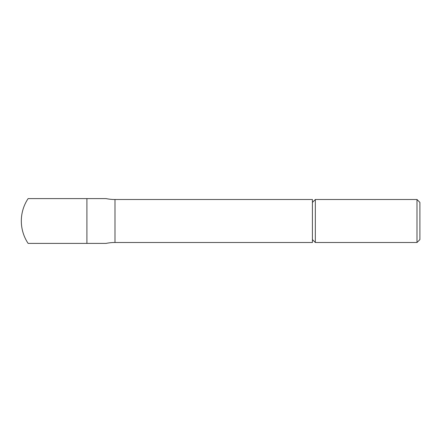 <?xml version="1.0" encoding="UTF-8"?>
<svg xmlns="http://www.w3.org/2000/svg" width="442" height="442" viewBox="0 0 442 442"><rect width="100%" height="100%" fill="white"/><g stroke="black" fill="none" stroke-linecap="round" stroke-linejoin="round"><path stroke-width="0.66" d="M416.994 242.498L419.9 239.586L419.9 202.414L416.994 199.502L416.994 242.498L315.328 242.498L315.328 199.502L312.417 202.414M106.08 198.607L86.908 198.607L106.08 198.607A44.786 44.786 0 0 0 114.992 199.502L312.417 199.502L312.417 242.498L114.992 242.498A44.786 44.786 0 0 0 106.08 243.393L28.117 243.393A40.305 40.305 0 0 1 28.117 198.607L86.908 198.607L86.908 243.393M114.992 199.502L114.992 242.498M312.417 239.586L315.328 242.498M416.994 199.502L315.328 199.502"/></g></svg>
